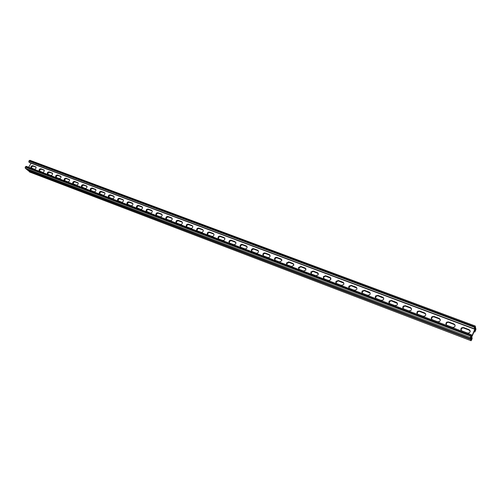 <?xml version="1.0" encoding="UTF-8"?>
<svg xmlns="http://www.w3.org/2000/svg" width="501" height="501" viewBox="0 0 501 501"><rect width="100%" height="100%" fill="white"/><g stroke="black" fill="none" stroke-linecap="round" stroke-linejoin="round"><path stroke-width="0.75" d="M471.115 338.544L471.936 338.858L471.247 338.238M474.434 327.867L475.274 328.18L470.965 338.188L470.633 336.703L471.566 335.163L470.733 336.121L470.358 337.517L470.639 338.77L471.172 338.069L475.167 328.762L471.172 338.069L470.796 339.453L471.078 340.686L471.836 339.434L472.211 338.05L471.541 337.542M31.5 168.142C31.507 166.852 32.139 166.213 33.41 166.238L36.11 167.253M39.623 171.21C39.623 169.908 40.262 169.269 41.545 169.3L44.295 170.334M203.243 230.128L199.104 228.368C197.738 228.212 196.987 228.832 196.862 230.216L197.037 230.692L196.862 230.216C196.987 228.832 197.738 228.212 199.104 228.368L202.567 229.489L203.331 230.473C203.174 231.85 202.423 232.451 201.07 232.282L197.375 230.886L196.63 229.953C196.755 228.562 197.5 227.942 198.872 228.099L202.567 229.489M196.63 229.953L197.093 230.485C197.225 229.095 197.97 228.481 199.342 228.638L203.03 230.022M197.093 230.485L197.187 230.798M213.927 234.149L209.712 232.358C208.366 232.182 207.608 232.783 207.445 234.149L207.627 234.687L207.445 234.149C207.608 232.783 208.366 232.182 209.712 232.358L213.238 233.497L214.027 234.568C213.833 235.915 213.069 236.503 211.741 236.322L207.99 234.9L207.214 233.886C207.383 232.514 208.14 231.919 209.487 232.088L213.238 233.497M207.214 233.886L207.671 234.418C207.84 233.046 208.598 232.451 209.938 232.621L213.689 234.03M207.671 234.418L207.771 234.794M192.722 226.164L188.664 224.442C187.274 224.304 186.535 224.936 186.447 226.339L186.61 226.753L186.447 226.339C186.535 224.936 187.274 224.304 188.664 224.442L192.065 225.544L192.804 226.446C192.685 227.842 191.946 228.462 190.568 228.312L186.929 226.934L186.209 226.076C186.297 224.667 187.036 224.035 188.426 224.172L192.065 225.544M186.209 226.076L186.685 226.609C186.773 225.2 187.512 224.567 188.902 224.711L192.534 226.076M182.364 222.262L178.381 220.578C176.978 220.453 176.246 221.098 176.195 222.519L176.352 222.882L176.195 222.519C176.246 221.098 176.978 220.453 178.381 220.578L181.719 221.655L182.433 222.494C182.358 223.903 181.619 224.536 180.228 224.398L176.646 223.045L175.951 222.25C176.001 220.828 176.734 220.183 178.137 220.308L181.719 221.655M175.951 222.25L176.44 222.782C176.49 221.367 177.222 220.722 178.625 220.847L182.207 222.194M172.169 218.43L168.261 216.77C166.839 216.664 166.119 217.321 166.1 218.749L166.244 219.062L166.1 218.749C166.119 217.321 166.839 216.664 168.261 216.77L171.536 217.829L172.225 218.599C172.181 220.02 171.455 220.672 170.046 220.553L166.52 219.219L165.85 218.48C165.869 217.052 166.589 216.394 168.01 216.501L171.536 217.829M165.85 218.48L166.351 219.012C166.37 217.591 167.09 216.933 168.511 217.039L172.031 218.367M162.124 214.647L158.291 213.025C156.857 212.931 156.149 213.595 156.162 215.029L156.162 215.029C156.149 213.595 156.857 212.931 158.291 213.025L161.51 214.059L162.167 214.779C162.161 216.2 161.441 216.864 160.026 216.758L156.55 215.443L155.905 214.76C155.892 213.332 156.606 212.662 158.034 212.756L161.51 214.059M155.905 214.76L156.418 215.298C156.4 213.864 157.114 213.201 158.541 213.294L162.017 214.597M152.235 210.927L148.471 209.337C147.031 209.255 146.33 209.932 146.373 211.366L146.373 211.366C146.33 209.932 147.031 209.255 148.471 209.337L151.634 210.351L152.266 211.015C152.285 212.443 151.584 213.113 150.15 213.025L146.11 211.096C146.073 209.662 146.768 208.986 148.215 209.067L151.634 210.351M146.11 211.096L146.63 211.635C146.586 210.201 147.288 209.524 148.728 209.606L152.147 210.89M142.497 207.264L138.802 205.698C137.349 205.629 136.66 206.318 136.729 207.752L136.729 207.752C136.66 206.318 137.349 205.629 138.802 205.698L141.908 206.694L142.516 207.314C142.56 208.742 141.864 209.418 140.424 209.343L136.46 207.483C136.397 206.043 137.086 205.36 138.539 205.429L141.908 206.694M136.46 207.483L136.992 208.021C136.923 206.587 137.612 205.898 139.065 205.967L142.428 207.232M132.903 203.656L129.271 202.116C127.818 202.066 127.135 202.755 127.223 204.189L127.223 204.189C127.135 202.755 127.818 202.066 129.271 202.116L132.909 203.669C132.978 205.097 132.289 205.786 130.842 205.717L126.96 203.92C126.866 202.485 127.548 201.79 129.007 201.847L132.327 203.093M127.492 204.452C127.404 203.018 128.087 202.335 129.54 202.385L132.853 203.638M123.453 200.099L123.421 200.087C123.54 201.508 122.858 202.197 121.405 202.147L117.591 200.4C117.478 198.972 118.155 198.277 119.614 198.315L123.359 199.924L119.883 198.59C118.424 198.546 117.754 199.241 117.867 200.669L117.867 200.669C117.754 199.241 118.424 198.546 119.883 198.59L122.883 199.548M118.123 200.907C118.042 199.492 118.724 198.809 120.152 198.859L123.421 200.087M114.14 196.599L110.633 195.108C109.174 195.083 108.51 195.778 108.642 197.206L108.642 197.206C108.51 195.778 109.174 195.083 110.633 195.108L114.122 196.549C114.234 197.976 113.564 198.672 112.105 198.634L108.36 196.937C108.229 195.509 108.899 194.814 110.358 194.839L113.583 196.054M108.886 197.413C108.817 196.01 109.494 195.334 110.909 195.384L114.128 196.592M99.793 193.975C99.73 192.584 100.4 191.908 101.797 191.958L104.872 192.966L101.521 191.683C100.056 191.67 99.398 192.371 99.549 193.787L99.549 193.787C99.398 192.371 100.056 191.67 101.521 191.683L104.934 193.073C105.066 194.494 104.402 195.19 102.943 195.165L99.267 193.518C99.117 192.096 99.774 191.395 101.24 191.413L104.415 192.609M90.825 190.58C90.769 189.203 91.439 188.539 92.817 188.576L95.923 189.747M81.982 187.236C81.939 185.871 82.602 185.213 83.968 185.251L87.005 186.391M73.271 183.942C73.234 182.589 73.891 181.932 75.238 181.969L78.219 183.09M64.679 180.692C64.654 179.352 65.305 178.7 66.639 178.732L69.558 179.834M56.212 177.486C56.193 176.164 56.838 175.513 58.154 175.544L61.022 176.621M47.858 174.329C47.846 173.014 48.491 172.369 49.793 172.4L52.599 173.452M474.848 329.852L475.674 330.165L475.368 328.656L471.072 338.645L471.403 340.104L471.936 338.858M460.97 329.94L461.953 328.161L463.675 327.823L461.897 327.93L463.675 327.823L468.967 329.815L470.195 331.08L468.967 329.815L463.613 327.585L461.834 327.692C460.45 328.888 460.544 330.002 462.122 331.029L467.42 333.04L469.161 332.965C470.608 331.762 470.527 330.635 468.917 329.577L463.613 327.585M463.732 328.061L469.024 330.046L470.207 331.199M446.078 324.391L446.973 322.6L448.733 322.206L446.898 322.362L448.733 322.206L453.931 324.16L455.096 325.318L453.931 324.16L448.664 321.968L446.829 322.118C445.539 323.32 445.652 324.404 447.161 325.374L452.365 327.341L454.156 327.222C455.509 326.019 455.409 324.924 453.862 323.922L448.664 321.968M448.802 322.444L453.994 324.397L455.115 325.437M229.445 242.979L229.339 242.453C229.59 241.144 230.366 240.586 231.656 240.787L231.437 240.524C230.147 240.323 229.377 240.875 229.12 242.19C229.377 240.875 230.147 240.323 231.437 240.524L235.746 242.246L231.224 240.255C229.934 240.054 229.157 240.612 228.901 241.927L229.721 243.123L233.598 244.588C234.869 244.801 235.645 244.256 235.927 242.972L235.101 241.714L231.224 240.255M231.656 240.787L235.821 242.403M218.524 238.852L218.417 238.407C218.624 237.061 219.394 236.485 220.709 236.672L220.49 236.409C219.169 236.221 218.405 236.798 218.192 238.138C218.405 236.798 219.169 236.221 220.49 236.409L224.705 238.088L220.271 236.14C218.95 235.952 218.179 236.535 217.973 237.875L218.768 238.977L222.582 240.424C223.884 240.618 224.648 240.054 224.893 238.733L224.085 237.574L220.271 236.14M220.709 236.672L224.786 238.244M240.543 247.168L240.436 246.555C240.737 245.283 241.52 244.757 242.772 244.97L242.565 244.707C241.307 244.488 240.53 245.02 240.23 246.292C240.53 245.02 241.307 244.488 242.565 244.707L246.962 246.473L242.359 244.438C241.1 244.225 240.317 244.757 240.017 246.029L240.856 247.331L244.795 248.822C246.029 249.047 246.805 248.534 247.137 247.287L246.298 245.922L242.359 244.438M242.772 244.97L247.037 246.63M251.828 251.427L251.727 250.719C252.072 249.492 252.855 248.991 254.076 249.216L253.875 248.953C252.648 248.728 251.865 249.229 251.521 250.462C251.865 249.229 252.648 248.728 253.875 248.953L258.366 250.776L253.669 248.69C252.448 248.465 251.665 248.966 251.314 250.199L252.166 251.615L256.168 253.13C257.364 253.362 258.153 252.88 258.529 251.677L257.677 250.199L253.669 248.69M254.076 249.216L258.441 250.926M263.288 255.748L263.207 254.953C263.595 253.769 264.378 253.299 265.561 253.537L265.367 253.274C264.184 253.043 263.394 253.512 263.006 254.69C263.394 253.512 264.184 253.043 265.367 253.274L269.958 255.147L265.173 253.011C263.989 252.78 263.2 253.249 262.806 254.427L263.664 255.961L267.734 257.501C268.893 257.746 269.682 257.295 270.095 256.149L269.244 254.546L265.173 253.011M265.561 253.537L270.026 255.297M274.943 260.144L274.88 259.242C275.312 258.121 276.101 257.683 277.241 257.927L277.053 257.671C275.907 257.42 275.124 257.858 274.686 258.986C275.124 257.858 275.907 257.42 277.053 257.671L281.737 259.593L276.865 257.408C275.719 257.163 274.93 257.602 274.498 258.723L275.356 260.382L279.495 261.948L281.856 260.695L280.998 258.961L276.865 257.408M277.241 257.927L281.812 259.743M286.791 264.609L286.76 263.607L289.115 262.392L288.933 262.136L286.572 263.344L288.933 262.136L293.724 264.121L288.751 261.873L286.39 263.088L287.242 264.879L291.45 266.476L293.799 265.323L292.96 263.457L288.751 261.873M289.115 262.392L293.793 264.265M298.84 269.15L298.846 268.041L301.013 266.676L298.671 267.784L301.013 266.676L305.911 268.724L300.838 266.419L298.49 267.528L299.329 269.457L303.612 271.072L305.942 270.033L305.115 268.022L300.838 266.419M301.189 266.933L305.979 268.868M311.09 273.765L311.146 272.55L313.3 271.298L310.977 272.293L313.3 271.298L318.31 273.408L313.131 271.035L310.808 272.037L311.628 274.103L315.981 275.75L318.285 274.817L317.484 272.676L313.131 271.035M313.463 271.555L318.373 273.546M323.552 278.456L323.665 277.141L325.794 275.995L323.502 276.884L325.794 275.995L330.923 278.174L325.637 275.738L323.345 276.627L324.128 278.838L328.556 280.51L330.829 279.683L330.065 277.397L325.637 275.738M325.957 276.251L330.979 278.318M336.227 283.228L336.403 281.812L338.513 280.773L336.252 281.556L338.513 280.773L343.755 283.034L338.363 280.516L336.102 281.305C335.601 282.345 335.852 283.121 336.854 283.647L341.356 285.351L343.586 284.631C344.143 283.566 343.899 282.758 342.866 282.207L338.363 280.516M338.657 281.023L343.811 283.165M349.122 288.075L349.372 286.572L351.445 285.633L349.228 286.315L351.445 285.633L356.818 287.975L351.307 285.382L349.091 286.065C348.502 287.142 348.734 287.969 349.798 288.545L354.382 290.279L356.568 289.653C357.213 288.551 356.988 287.706 355.892 287.104L351.307 285.382M351.589 285.889L356.869 288.113M362.242 293.004L362.574 291.419L364.609 290.58L362.442 291.169L364.609 290.58L370.107 293.01L364.477 290.329L362.311 290.918C361.622 292.033 361.841 292.903 362.968 293.53L367.634 295.289L369.769 294.763C370.515 293.63 370.308 292.734 369.143 292.083L364.477 290.329M364.741 290.837L370.158 293.141M375.6 298.014L376.019 296.367L378.005 295.621L375.894 296.116L378.005 295.621L383.641 298.139L377.886 295.371L375.769 295.866C374.986 297.005 375.186 297.92 376.376 298.596L381.129 300.393L383.202 299.949C384.054 298.796 383.86 297.863 382.632 297.156L377.886 295.371M378.13 295.866L383.685 298.27M389.189 303.111L389.703 301.408L391.644 300.744L389.59 301.157L391.644 300.744L396.473 302.56L397.418 303.368L391.531 300.5L389.471 300.913C388.582 302.078 388.77 303.024 390.028 303.763L394.863 305.591L396.88 305.228C397.832 304.051 397.662 303.08 396.366 302.316L391.531 300.5M391.757 300.995L397.456 303.493M403.029 308.297L403.631 306.549L405.528 305.967L403.53 306.305L405.528 305.967L410.451 307.814L411.44 308.697L410.451 307.814L405.428 305.716L403.424 306.055C402.435 307.238 402.604 308.221 403.925 309.017L408.847 310.883L410.807 310.589C411.86 309.399 411.709 308.391 410.35 307.57L405.428 305.716M405.628 306.211L410.544 308.059L411.478 308.823M417.114 313.57L417.815 311.791L419.669 311.278L417.721 311.547L419.669 311.278L424.679 313.163L425.725 314.127L424.679 313.163L419.575 311.033L417.634 311.303C416.538 312.499 416.688 313.52 418.072 314.371L423.088 316.269L424.992 316.037C426.144 314.841 426.007 313.801 424.591 312.918L419.575 311.033M419.757 311.522L424.767 313.407L425.756 314.252M431.461 318.937L432.263 317.139L434.066 316.695L432.181 316.901L434.066 316.695L439.17 318.611L440.273 319.669L439.17 318.611L433.985 316.45L432.1 316.657C430.904 317.859 431.035 318.912 432.482 319.82L437.592 321.755L439.44 321.586C440.692 320.383 440.573 319.312 439.089 318.367L433.985 316.45M434.148 316.933L439.245 318.849L440.298 319.788M32.797 165.693L36.009 167.052C36.235 168.399 35.627 169.1 34.187 169.156L30.993 167.804C30.755 166.464 31.363 165.756 32.797 165.693L36.022 167.065L33.104 165.969C31.688 166.019 31.081 166.714 31.281 168.054C31.081 166.714 31.688 166.019 33.104 165.969L33.41 166.238M40.938 168.756L44.201 170.14C44.42 171.499 43.806 172.206 42.366 172.25L39.116 170.866C38.884 169.513 39.498 168.806 40.938 168.756L44.207 170.146L41.245 169.025C39.811 169.075 39.197 169.776 39.41 171.129C39.197 169.776 39.811 169.075 41.245 169.025L41.545 169.3M92.253 188.038L95.879 189.647C96.029 191.063 95.372 191.764 93.912 191.751L90.305 190.148C90.136 188.733 90.787 188.032 92.253 188.038L95.829 189.56L92.535 188.307C91.069 188.301 90.424 189.009 90.587 190.418L90.587 190.418C90.424 189.009 91.069 188.301 92.535 188.307L92.817 188.576M83.391 184.706L86.955 186.278C87.118 187.681 86.473 188.382 85.013 188.382L81.469 186.823C81.287 185.42 81.932 184.712 83.391 184.706L86.911 186.209L83.68 184.975C82.22 184.982 81.575 185.689 81.757 187.092L81.757 187.092C81.575 185.689 82.22 184.982 83.68 184.975L83.968 185.251M74.662 181.425L78.156 182.953C78.338 184.349 77.699 185.057 76.24 185.063L72.758 183.541C72.564 182.151 73.202 181.443 74.662 181.425L78.125 182.903L74.95 181.7C73.49 181.713 72.858 182.42 73.046 183.817L73.046 183.817C72.858 182.42 73.49 181.713 74.95 181.7L75.238 181.969M66.051 178.187L69.489 179.684C69.677 181.068 69.044 181.775 67.591 181.794L64.166 180.31C63.965 178.926 64.591 178.218 66.051 178.187L69.47 179.646L66.345 178.462C64.886 178.488 64.26 179.195 64.46 180.579L64.46 180.579C64.26 179.195 64.886 178.488 66.345 178.462L66.639 178.732M57.565 174.999L60.94 176.452C61.141 177.836 60.515 178.538 59.062 178.569L55.699 177.122C55.486 175.745 56.112 175.037 57.565 174.999L60.928 176.433L57.859 175.275C56.406 175.306 55.786 176.014 55.999 177.392L55.999 177.392C55.786 176.014 56.406 175.306 57.859 175.275L58.154 175.544M49.192 171.856L52.511 173.277C52.724 174.642 52.104 175.35 50.657 175.388L47.351 173.972C47.132 172.607 47.745 171.899 49.192 171.856L52.511 173.271L49.493 172.125C48.046 172.175 47.432 172.876 47.651 174.242C47.432 172.876 48.046 172.175 49.493 172.125L49.793 172.4M460.926 329.827L461.897 327.93L460.926 329.827M446.028 324.279L446.898 322.362L446.028 324.279M229.308 242.872L229.12 242.19L229.308 242.872M218.38 238.745L218.192 238.138L218.38 238.745M240.411 247.056L240.23 246.292L240.411 247.056M251.696 251.314L251.521 250.462L251.696 251.314M263.169 255.642L263.006 254.69L263.169 255.642M274.824 260.032L274.686 258.986L274.824 260.032M286.678 264.497L286.572 263.344L286.678 264.497M298.734 269.037L298.671 267.784L298.734 269.037M310.989 273.652L310.977 272.293L310.989 273.652M323.452 278.343L323.502 276.884L323.452 278.343M336.133 283.109L336.252 281.556L336.133 283.109M349.034 287.956L349.228 286.315L349.034 287.956M362.16 292.885L362.442 291.169L362.16 292.885M375.518 297.901L375.894 296.116L375.518 297.901M389.114 302.999L389.59 301.157L389.114 302.999M402.961 308.184L403.53 306.305L402.961 308.184M417.057 313.457L417.721 311.547L417.057 313.457M431.411 318.818L432.181 316.901L431.411 318.818M27.655 169.989L29.791 172.043M475.674 330.165L475.142 331.399L474.453 330.773M30.01 160.376L28.883 161.059L28.914 162.186L30.123 162.85L474.209 329.032L475.249 326.013L475.543 327.366L475.167 328.762L475.656 328.023L475.944 329.357L474.854 332.031L474.159 331.462M471.472 338.35L471.773 337.655M472.142 337.755L471.842 338.444M474.685 330.885L474.384 331.574M474.76 331.668L475.054 330.979M475.274 328.18L474.961 326.652L474.209 329.032M28.651 167.234L31.1 163.188M27.211 169.789L25.25 168.217L25.219 167.09L26.359 166.395M470.796 339.453L27.856 170.49M471.078 340.686L29.515 171.937M36.066 167.14L35.634 166.758M52.561 173.365L52.11 172.951M60.99 176.54L60.521 176.114M69.533 179.765L69.05 179.314M78.2 183.034L77.705 182.571M86.992 186.353L86.479 185.865M95.91 189.722L95.384 189.209M101.797 191.958L101.24 191.413M110.909 195.384L110.358 194.839M120.152 198.859L119.614 198.315M129.54 202.385L129.007 201.847M139.065 205.967L138.539 205.429M148.728 209.606L148.215 209.067M158.541 213.294L158.034 212.756M168.511 217.039L168.01 216.501M178.625 220.847L178.137 220.308M188.902 224.711L188.426 224.172M199.342 228.638L198.872 228.099M209.938 232.621L209.487 232.088M44.257 170.234L43.812 169.833M474.823 331.975L474.059 331.687M469.024 330.046L468.917 329.577M439.245 318.849L439.089 318.367M424.767 313.407L424.591 312.918M410.544 308.059L410.35 307.57M396.585 302.811L396.366 302.316M382.87 297.65L382.632 297.156M369.4 292.584L369.143 292.083M356.167 287.612L355.892 287.104M343.16 282.721L342.866 282.207M330.378 277.911L330.065 277.397M317.809 273.189L317.484 272.676M305.46 268.542L305.115 268.022M293.317 263.977L292.96 263.457M281.374 259.487L280.998 258.961M269.626 255.065L269.244 254.546M258.071 250.725L257.677 250.199M246.711 246.448L246.298 245.922M235.526 242.246L235.101 241.714M224.523 238.107L224.085 237.574M453.994 324.397L453.862 323.922M474.146 328.719L28.914 162.186M474.76 326.758L29.114 160.677M474.522 327.316L28.883 161.059M470.639 338.77L26.929 169.682M470.358 337.517L25.25 168.217M470.733 336.121L25.219 167.09M470.971 335.557L25.457 166.708M471.109 340.736L29.64 172.018M55.699 177.122L56.018 177.41M64.166 180.31L64.504 180.623M72.758 183.541L73.115 183.88M81.469 186.823L81.851 187.18M90.305 190.148L90.712 190.537M99.267 193.518L99.705 193.937M108.36 196.937L108.83 197.388M117.591 200.4L118.086 200.895M126.96 203.92L127.486 204.452M474.854 332.031L474.046 331.725M461.834 327.692L461.953 328.161M432.1 316.657L432.263 317.139M417.634 311.303L417.815 311.791M403.424 306.055L403.631 306.549M389.471 300.913L389.703 301.408M375.769 295.866L376.019 296.367M362.311 290.918L362.574 291.419M349.091 286.065L349.372 286.572M336.102 281.305L336.403 281.812M323.345 276.627L323.665 277.141M310.808 272.037L311.146 272.55M298.49 267.528L298.846 268.041M286.39 263.088L286.76 263.607M274.498 258.723L274.88 259.242M262.806 254.427L263.207 254.953M251.314 250.199L251.727 250.719M240.017 246.029L240.436 246.555M228.901 241.927L229.339 242.453M217.973 237.875L218.417 238.407M446.829 322.118L446.973 322.6M475.249 326.013L29.872 160.289M470.677 338.82L27.06 169.758M471.466 334.806L26.227 166.319"/></g></svg>
